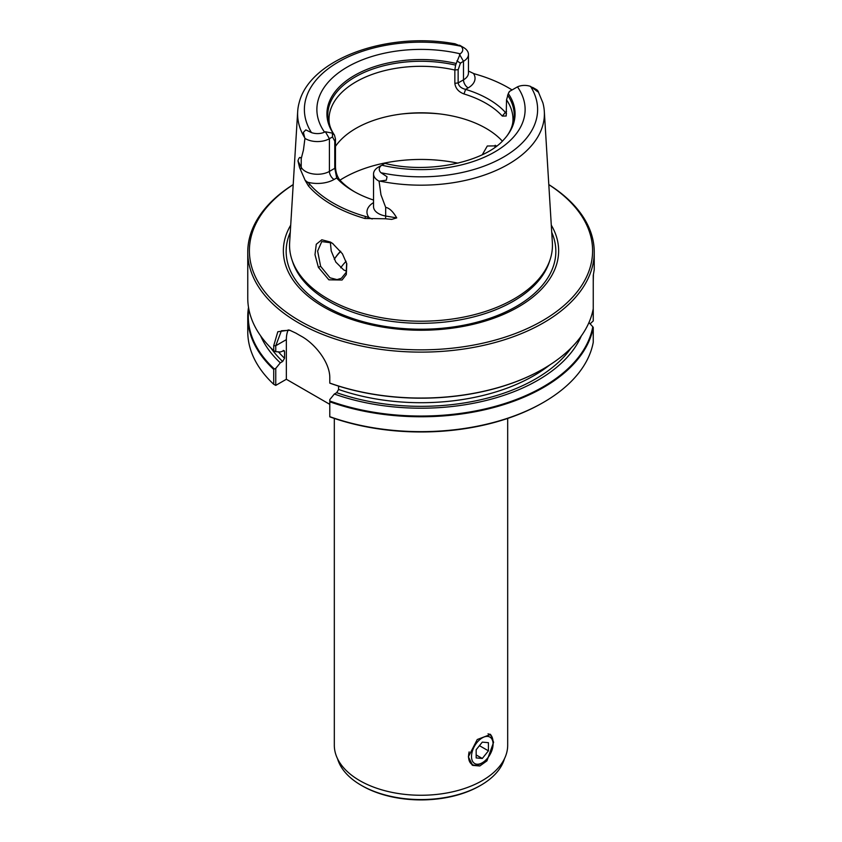 <?xml version="1.0" encoding="UTF-8"?>
<svg xmlns="http://www.w3.org/2000/svg" width="842" height="842" viewBox="0 0 842 842"><rect width="100%" height="100%" fill="white"/><g stroke="black" fill="none" stroke-linecap="round" stroke-linejoin="round"><path stroke-width="1.26" d="M493.075 744.075A15.251 8.809 120 0 0 482.298 737.845A15.251 8.809 120 0 0 471.509 756.526A15.251 8.809 120 0 0 482.298 762.757A15.251 8.809 120 0 0 493.075 744.075L493.075 742.37A17.335 10.009 -60 0 0 489.486 734.434A17.335 10.009 -60 0 0 488.023 733.835M482.298 762.757L480.824 763.61A17.335 10.009 -60 0 1 472.151 764.462A17.335 10.009 -60 0 1 468.562 756.526A17.335 10.009 -60 0 1 469.141 751.885M482.298 742.128L476.162 749.748L476.162 757.926L482.298 758.474L488.423 750.843L488.423 742.676L482.298 742.128M479.445 745.665L488.423 750.843M476.162 754.937L482.298 758.474M329.79 401.002A172.726 99.724 0 0 0 543.132 386.836A172.726 99.724 0 0 0 592.779 326.738L593.252 327.443A173.242 100.019 180 0 1 543.5 387.467A173.242 100.019 180 0 1 329.79 401.781L329.79 399.603L334.337 394.035L336.695 392.677L338.589 389.457L338.589 386.089M333.032 243.748L331.653 242.896L321.77 241.57L317.623 251.063L320.613 266.304L330.022 277.818L337.021 279.607L341.399 278.281L346.209 272.313L346.641 263.241M330.348 242.201L331.211 250.958L335.821 262.094L343.683 269.924L346.546 271.219M318.392 267.346L328.864 279.818L342.073 280.018L346.304 274.555L346.778 263.799L342.431 253.789L332.516 243.38L330.464 242.075L321.833 239.781L316.276 244.254L314.992 254.652L318.392 267.346L320.613 266.304M494.949 147.308L495.201 145.245M334.316 418.421L334.316 745.212A86.684 50.046 0 0 0 359.702 780.597A86.684 50.046 180 0 0 454.175 791.448A86.684 50.046 180 0 0 507.684 745.212L507.684 418.421M468.352 756.832L477.267 739.518L490.57 734.456L493.601 742.255L486.939 760.863L479.814 765.978L472.709 765.389L468.352 756.832M492.57 738.634A17.861 10.315 120 0 0 489.918 734.15M480.824 785.26L479.845 785.828A83.211 48.047 0 0 1 362.155 785.828L361.176 785.26A84.6 48.847 0 0 0 480.824 785.26A84.6 48.847 0 0 0 504.453 758.747M396.719 217.899L391.73 219.383L385.489 218.773A6.589 1.526 99.7 0 0 385.678 216.026L396.719 217.899C393.025 211.521 389.351 208.016 385.678 207.395L380.973 194.839L379.068 181.177L379.774 181.083A123.385 71.233 0 0 0 544.311 111.418L552.363 242.633A131.447 75.885 180 0 1 550.068 259.704A131.447 75.885 180 0 1 513.946 298.984A131.447 75.885 0 0 1 328.054 298.984A131.447 75.885 0 0 1 291.932 259.704A131.447 75.885 0 0 1 289.637 242.633L297.689 111.418A123.385 71.233 180 0 1 299.131 102.808C309.551 60.245 382.373 33.08 448.26 42.7L454.964 43.763L460.995 46.257A11.199 6.462 180 0 1 460.206 53.814L455.596 65.118L454.848 70.033L454.848 83.337L458.143 82.926L458.143 69.623L454.848 70.033A91.989 53.109 0 0 0 329.012 119.406C328.948 123.942 330.432 128.658 333.464 133.562A93.209 53.814 180 0 1 356.082 76.464A93.209 53.814 180 0 1 455.596 65.118M290.711 225.151A137.635 79.464 0 0 0 348.262 318.234A137.635 79.464 0 0 0 518.325 306.962A137.635 79.464 180 0 0 551.289 225.151M385.489 218.773L364.86 218.478A125.816 72.633 0 0 1 332.043 204.838A125.816 72.633 180 0 1 308.404 185.882L309.751 184.272A24.618 14.209 0 0 0 307.541 182.188A23.513 13.577 0 0 0 334.074 179.472L336.632 177.999A95.441 55.098 0 0 0 353.514 191.208A95.441 55.098 0 0 0 373.543 200.049M332.579 136.878L329.411 138.709A16.924 9.767 180 0 1 304.941 138.383L303.446 150.065L301.226 158.633C300.141 156.517 299.057 157.265 297.963 160.885L299.552 167.495L305.193 180.441L308.404 185.882M304.941 138.383L304.709 137.741A123.385 71.233 180 0 1 297.689 111.418M329.79 383.142A172.726 99.724 0 0 0 543.132 368.964L543.5 368.754A173.242 100.019 180 0 1 329.79 383.068L329.79 383.142M248.516 307.393A173.242 100.019 0 0 0 247.758 316.75A173.242 100.019 0 0 0 273.713 369.406L274.324 368.975A172.726 99.724 180 0 1 248.769 308.814M544.311 111.418A123.385 71.233 0 0 0 542.869 102.808L537.922 90.915L538.606 92.304L530.544 86.41A11.199 6.462 180 0 0 517.462 86.863L509.389 91.473L508.463 93.167L506.526 99.861L506.2 116.007L502.316 116.091A91.989 53.109 0 0 0 486.045 103.356A91.989 53.109 180 0 0 463.995 93.957C458.543 91.883 455.501 88.347 454.848 83.337M335.474 146.371A91.989 53.109 0 0 1 486.045 128.363A91.989 53.109 180 0 1 502.348 141.13M307.541 182.188L305.141 180.314M309.751 184.272A124.311 71.77 0 0 0 365.533 216.478A24.618 14.209 180 0 1 369.154 217.752L372.164 219.004M542.543 402.897L543.5 402.35L542.543 402.897A171.884 99.24 180 0 1 329.79 416.843L329.79 401.781M593.252 327.443L593.252 342.315A173.242 100.019 0 0 1 543.5 402.35A173.242 100.019 180 0 1 329.79 416.664M293.195 184.651A171.61 99.082 0 0 0 303.015 322.718A171.61 99.082 0 0 0 542.343 320.823A171.61 99.082 0 0 0 548.805 184.651M329.79 383.068L329.79 378.132C330.138 362.47 314.792 343.462 301.047 336.095A173.242 100.019 0 0 1 298.5 334.653A173.242 100.019 0 0 1 296.005 333.179L289.385 330.075L277.807 331.748L273.713 345.746L273.713 350.682A173.242 100.019 0 0 1 247.758 298.026L247.758 252.095A173.242 100.019 180 0 0 298.5 322.823A173.242 100.019 180 0 0 543.5 322.823A173.242 100.019 0 0 0 594.241 252.095A173.242 100.019 0 0 0 548.805 184.577M247.758 252.095A173.242 100.019 180 0 1 293.195 184.577M590.116 323.833L593.252 320.928L593.252 275.481L594.241 269.629L594.241 252.095M588.947 322.57L592.779 326.738M274.324 368.975L275.755 368.407L275.755 385.383L286.354 379.268L286.354 339.631L275.755 345.746L275.755 351.682L273.713 350.682M275.755 385.383L273.713 384.278L273.713 369.406M329.801 377.995L329.79 376.953M247.758 316.75L247.758 331.622A173.242 100.019 0 0 0 273.713 384.278M543.132 368.964L543.5 368.754A173.242 100.019 0 0 0 593.252 308.73M593.252 281.533L593.421 274.724M275.755 351.682L280.291 352.009L284.186 350.63L284.543 351.672A159.412 92.031 180 0 1 283.249 350.409M581.338 335.905A165.253 95.409 180 0 1 334.337 394.035M284.543 351.672L284.543 358.26L282.659 361.471L280.291 362.839L275.755 368.407M280.291 362.839A165.253 95.409 180 0 1 260.662 335.905M290.048 330.296L281.407 330.759L275.755 345.746L273.713 345.746M334.074 179.472A6.589 3.8 60 0 1 329.411 171.41L329.411 138.709L325.401 131.762L324.538 132.131A11.199 6.462 180 0 1 311.456 132.594L305.814 129.879L303.394 132.352L304.709 137.741M335.474 138.951L335.474 166.411L334.769 168.316L334.769 140.856L335.474 138.951L334.453 135.057A93.209 53.814 180 0 1 333.464 133.562M332.411 136.814L334.769 141.109M379.068 181.177A16.924 9.767 180 0 1 373.543 173.957A16.924 9.767 180 0 1 378.5 167.042L381.794 165.19A11.199 6.462 180 0 0 381.005 172.747L387.036 176.767L386.32 180.23L387.036 176.767M459.564 45.205L463.5 47.478A16.924 9.767 180 0 1 468.457 54.393A16.924 9.767 180 0 1 463.5 61.298L463.5 79.843L458.143 82.926M460.332 63.129L463.5 61.298L459.49 54.351M460.511 62.866L458.143 69.875M532.576 87.358L536.512 89.631A16.924 9.767 180 0 1 537.059 89.968L537.922 90.915M482.329 154.686L487.297 146.003L496.896 145.866M329.79 404.349L286.354 379.268M288.217 329.875A34.669 20.019 -120 0 0 286.354 339.631M469.31 71.444L473.478 73.443A24.618 14.209 180 0 0 476.077 74.306A123.448 71.275 180 0 1 508.294 87.694A123.448 71.275 180 0 1 512.031 89.957M463.995 93.957L465.605 89.378A95.441 55.098 180 0 1 505.368 112.344L506.526 111.67M506.526 113.754L505.368 112.344L502.316 116.091M465.9 89.441C461.205 88.378 458.627 86.126 458.153 82.674M334.769 168.063L336.737 178.167M460.606 63.308L456.922 60.834M379.774 181.083L386.32 180.23M509.663 91.315L508.263 93.567A94.072 54.309 180 0 1 506.873 136.025A94.072 54.309 180 0 1 503.6 139.856C484.476 161.98 428.146 174.399 384.889 163.359L382.51 164.727M332.306 132.783L332.611 137.214M325.401 131.762L332.327 133.12L334.453 135.057M335.474 166.411C335.6 171.726 337.01 176.22 339.684 179.883L336.632 177.999M354.756 191.913A91.989 53.109 180 0 1 339.684 179.883M512.073 89.936A124.942 72.138 0 0 0 509.347 88.315A124.942 72.138 0 0 0 509.347 88.305L508.294 87.694M333.737 134.141A94.072 54.309 180 0 1 354.482 75.454A94.072 54.309 180 0 1 456.143 63.476M507.547 95.104A93.209 53.814 180 0 1 508.536 133.562A93.209 53.814 180 0 1 506.474 136.541M340.726 251.379A92.536 53.425 0 0 0 334.274 259.336A91.989 53.109 180 0 1 340.589 251.211M362.155 785.828L361.176 785.26A84.6 48.847 180 0 1 337.547 758.747M477.33 765.031A17.861 10.315 -60 0 1 472.015 764.936M550.068 259.704L549.237 262.199A130.594 75.401 180 0 1 513.346 301.226A130.594 75.401 180 0 1 382.731 320.002A130.594 75.401 180 0 1 292.763 262.199L291.932 259.704M551.731 232.297A134.846 77.853 180 0 1 516.346 306.425A134.846 77.853 180 0 1 354.408 319.076A134.846 77.853 180 0 1 290.269 232.297M508.536 133.562C511.568 128.658 513.052 123.942 512.988 119.406A91.989 53.109 0 0 0 506.526 99.861M364.86 218.478L365.533 216.478M457.964 163.159A109.46 63.192 0 0 0 343.599 177.957A109.46 63.192 0 0 0 339.947 180.177M336.695 392.677A162.011 93.536 0 0 0 571.16 347.914M270.84 347.914A162.011 93.536 0 0 0 282.659 361.471M373.543 202.606A23.513 13.577 0 0 0 369.154 217.752M334.769 168.316L329.411 171.41A16.924 9.767 180 0 1 301.226 167.263A6.589 5.157 152.9 0 1 300.573 169.747M385.678 207.395L385.678 216.026A16.924 9.767 180 0 1 373.543 206.648L373.543 173.957M324.538 132.131A104.124 60.119 180 0 1 347.378 66.992A104.124 60.119 180 0 1 460.206 53.814M311.456 132.594A116.617 67.328 180 0 1 338.537 61.898A116.617 67.328 180 0 1 460.995 46.257M301.226 158.633L301.226 167.263L297.963 160.885M468.457 54.393L468.457 72.928A16.924 9.767 180 0 1 463.5 79.843A6.589 3.8 -120 0 0 468.163 87.905L465.605 89.378M517.462 86.863A104.124 60.119 180 0 1 494.622 152.013A104.124 60.119 180 0 1 381.794 165.19M530.544 86.41A116.617 67.328 180 0 1 503.463 157.107A116.617 67.328 180 0 1 381.005 172.747M440.198 113.975A109.46 63.192 0 0 0 401.802 113.975M549.689 364.996A159.412 92.031 180 0 1 338.589 389.457M284.543 358.26A159.412 92.031 180 0 1 278.46 351.882M473.478 73.443A23.513 13.577 180 0 1 468.163 87.905M538.606 92.304L536.186 90.652M303.394 132.352L305.814 129.879M340.726 267.809A86.252 49.794 180 0 1 346.083 261.336"/></g></svg>
